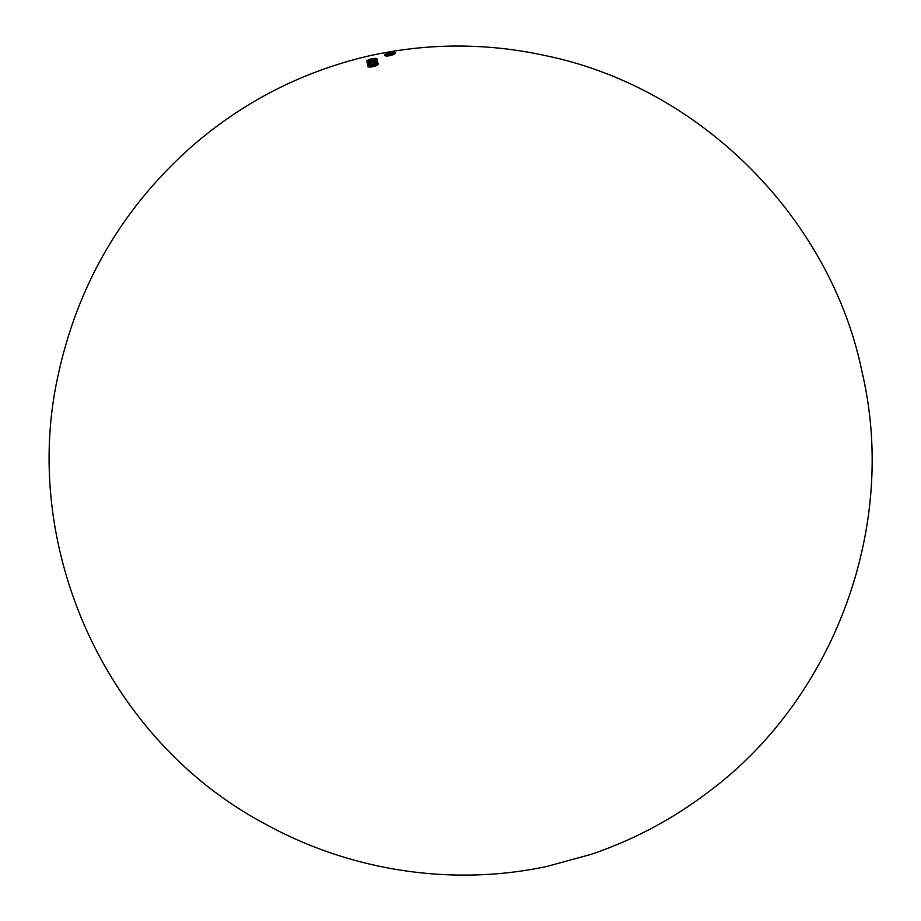 <?xml version="1.0" encoding="UTF-8"?>
<svg xmlns="http://www.w3.org/2000/svg" width="921" height="921" viewBox="0 0 921 921"><rect width="100%" height="100%" fill="white"/><g stroke="black" fill="none" stroke-linecap="round" stroke-linejoin="round"><path stroke-width="1.38" d="M375.515 65.932L375.238 64.712L375.63 65.909A5.204 1.209 -12.5 0 0 375.78 65.852L375.503 64.505L376.067 65.771A5.169 1.197 167.5 0 1 375.929 65.828L375.492 64.401M374.801 63.791L375.319 66.036A5.204 1.209 -12.5 0 0 375.469 65.967L375.469 65.99A5.169 1.197 167.5 0 1 375.319 66.036L374.997 64.654M367.583 62.306L368.596 66.899L367.491 62.306A5.204 1.209 167.5 0 1 367.421 62.283L367.444 62.237A5.169 1.197 167.5 0 0 367.514 62.271L368.596 66.888A5.204 1.209 -12.5 0 0 368.676 66.922L367.686 62.283L368.515 66.876A5.169 1.197 167.5 0 1 368.469 66.876L368.435 66.853A5.204 1.209 -12.5 0 0 368.515 66.876L368.331 66.773M367.801 62.432L368.768 66.934A5.204 1.209 -12.5 0 0 368.861 66.945L367.744 62.363L369.102 66.98L368.745 63.065L369.586 67.026M367.709 62.455L368.78 66.911M368.745 63.065L368.009 62.593L368.964 66.957A5.204 1.209 -12.5 0 0 369.079 66.98L369.079 66.98A5.169 1.197 167.5 0 1 369.01 66.991L369.01 66.991M367.905 62.64L368.861 66.945L368.181 62.835M368.216 62.732L369.194 66.991A5.204 1.209 -12.5 0 0 369.309 66.991L369.309 66.991A5.169 1.197 167.5 0 1 369.229 67.003L369.102 67.003M368.492 62.939L369.425 66.991A5.204 1.209 -12.5 0 0 369.551 67.003L369.551 67.003A5.169 1.197 167.5 0 1 369.459 67.026L368.446 63.008M368.826 63.112L369.816 67.003A5.169 1.197 167.5 0 1 369.712 67.026M369.056 63.227L369.954 67.014L369.045 63.215M369.333 63.457L370.092 67.003L369.448 63.353L370.864 66.945A5.204 1.209 -12.5 0 0 371.025 66.934L371.37 66.922A5.169 1.197 167.5 0 1 371.209 66.934L371.186 66.922A5.204 1.209 -12.5 0 0 371.347 66.899L371.543 66.899A5.169 1.197 167.5 0 0 371.704 66.876L371.865 66.83A5.204 1.209 -12.5 0 0 372.026 66.807L372.211 66.773A5.204 1.209 -12.5 0 0 372.383 66.749L372.579 66.738A5.169 1.197 167.5 0 0 372.74 66.703L372.924 66.669A5.204 1.209 -12.5 0 0 373.086 66.611L372.602 63.952L373.627 66.485A5.204 1.209 -12.5 0 0 373.799 66.45L373.984 66.404A5.204 1.209 -12.5 0 0 374.145 66.358L374.329 66.312A5.204 1.209 -12.5 0 0 374.49 66.266L374.663 66.22A5.204 1.209 -12.5 0 0 374.824 66.174L374.997 66.139A5.204 1.209 -12.5 0 0 375.158 66.07A5.169 1.197 167.5 0 1 374.997 66.139L374.64 63.745M369.482 63.526L370.254 66.991A5.204 1.209 -12.5 0 0 370.392 66.991L369.494 63.526L370.277 67.014A5.169 1.197 167.5 0 0 370.415 67.003L369.781 63.537L370.726 66.991A5.169 1.197 167.5 0 1 370.576 67.003L370.576 67.003M370.207 66.98L369.471 63.411M370 63.699L370.553 66.98A5.204 1.209 -12.5 0 0 370.703 66.968L370.104 63.584L371.025 66.934A5.169 1.197 167.5 0 1 370.887 66.968L370.161 63.756M370.346 63.802L371.036 66.957M371.14 66.911L370.495 63.848M371.359 66.911L370.795 63.756L371.52 66.876A5.204 1.209 -12.5 0 0 371.693 66.853L371.151 63.825L372.383 66.749A5.169 1.197 167.5 0 1 372.222 66.796L371.428 63.917M371.693 66.853L371.094 63.883L371.704 66.876M370.852 63.825L372.026 66.807A5.169 1.197 167.5 0 1 371.877 66.853L371.128 63.871L371.865 66.853M372.222 66.796L371.244 63.986M371.957 63.975L372.395 66.773L371.877 63.917L373.097 66.634A5.169 1.197 167.5 0 1 372.924 66.669L372.326 64.09M372.165 63.986L372.568 66.715A5.204 1.209 -12.5 0 0 372.74 66.68L372.291 64.021M372.924 66.669L372.234 64.01L372.763 66.669M373.086 66.611L372.533 63.998M373.293 64.056L373.535 66.508L372.602 63.998L373.442 66.531A5.169 1.197 167.5 0 1 373.281 66.588L372.556 64.09M372.694 63.998L373.27 66.565A5.204 1.209 -12.5 0 0 373.442 66.531L372.924 64.079M373.281 63.975L373.799 66.473A5.169 1.197 167.5 0 1 373.627 66.508L373.454 66.554M373.431 64.056L373.949 66.404M373.431 63.963L374.145 66.358A5.169 1.197 167.5 0 1 373.984 66.427L373.431 63.963M373.65 64.021L374.49 66.289A5.169 1.197 167.5 0 1 374.329 66.335L373.811 63.998M374.007 63.975L374.64 66.22M374.363 63.814L374.835 66.197L374.306 63.825M374.663 63.825L375.158 66.093M375.296 63.549L375.906 65.805M375.4 63.48L375.469 64.182M375.584 63.491L376.344 65.667A5.169 1.197 167.5 0 1 376.217 65.713L376.344 65.667M375.434 63.561L375.941 65.794A5.204 1.209 -12.5 0 0 376.079 65.748L375.584 63.388L376.067 65.771M375.722 63.422L376.217 65.69A5.204 1.209 -12.5 0 0 376.355 65.633L375.849 63.25L376.194 65.69M375.86 63.353L376.608 65.552M375.964 63.296L376.493 65.575A5.204 1.209 -12.5 0 0 376.62 65.518L376.724 65.472A5.204 1.209 -12.5 0 0 376.862 65.403L376.965 65.356A5.204 1.209 -12.5 0 0 377.092 65.299L377.184 65.241A5.204 1.209 -12.5 0 0 377.299 65.184L377.38 65.126A5.204 1.209 -12.5 0 0 377.483 65.069L377.575 65.011A5.204 1.209 -12.5 0 0 377.645 64.954L377.633 64.988A5.169 1.197 167.5 0 1 377.564 65.034L377.725 64.896A5.204 1.209 -12.5 0 0 377.794 64.85L377.863 64.792A5.204 1.209 -12.5 0 0 377.909 64.746L377.909 64.746A5.169 1.197 167.5 0 1 377.852 64.815L377.357 61.327L378.036 64.528M376.39 65.598L375.814 63.204L376.493 65.575M376.113 63.204L376.965 65.379L376.459 62.962M376.205 63.146L376.735 65.495L376.298 62.962M376.182 63.054L376.597 65.552A5.169 1.197 167.5 0 1 376.482 65.598L376.367 65.644M376.344 63.042L376.85 65.437A5.169 1.197 167.5 0 1 376.735 65.483L376.39 62.927M376.562 62.881L377.184 65.264L376.654 62.789M377.299 65.184L376.816 62.616M376.781 62.536L377.46 65.103A5.169 1.197 167.5 0 1 377.391 65.149L376.781 62.547M376.977 62.421L377.575 65.011M377.057 62.317L377.84 64.827L377.219 62.018M377.633 64.931L377.15 62.018L377.794 64.85A5.169 1.197 167.5 0 1 377.725 64.919L377.115 62.225M377.138 61.983L377.863 64.792M377.921 64.746L377.219 61.799M377.311 61.799L378.047 64.585A5.204 1.209 -12.5 0 0 378.082 64.539L378.094 64.493M377.311 61.592L378.082 64.562M377.403 61.465L378.082 64.539L377.38 61.569M378.128 64.447L377.414 61.247L378.128 64.447A5.204 1.209 -12.5 0 0 378.128 64.447L377.196 60.291M378.07 64.424L378.151 64.401A5.204 1.209 -12.5 0 0 378.151 64.355L377.426 61.12L378.036 64.47M377.242 60.349L377.426 61.12M377.414 61.016L378.151 64.355L377.345 60.936M377.311 60.694L378.151 64.309A5.204 1.209 -12.5 0 0 378.151 64.263L377.357 60.682M367.249 62.098L367.203 62.133A5.169 1.197 167.5 0 0 367.249 62.168L368.308 66.807A5.204 1.209 -12.5 0 0 368.365 66.83A5.169 1.197 167.5 0 1 368.342 66.83L367.352 62.26A5.204 1.209 167.5 0 1 367.283 62.237L367.226 62.202A5.204 1.209 167.5 0 1 367.18 62.179L367.157 62.098A5.169 1.197 167.5 0 1 367.111 62.075L367.053 62.075A5.204 1.209 167.5 0 1 367.03 62.041L368.089 66.565M367.18 62.168L368.193 66.749A5.204 1.209 -12.5 0 0 368.239 66.773A5.169 1.197 167.5 0 1 368.227 66.761L367.134 62.144A5.204 1.209 167.5 0 1 367.088 62.11L367.099 62.075A5.169 1.197 167.5 0 1 367.053 61.995L368.043 66.611A5.204 1.209 -12.5 0 0 368.066 66.646L367.076 62.029L368.101 66.68A5.204 1.209 -12.5 0 0 368.147 66.715L368.227 66.703M376.942 61.983L376.885 60.107M376.781 59.888L376.954 61.983L367.744 62.363M377.069 62.144L377.656 64.965M376.102 63.135L376.597 65.552M374.663 66.243L374.824 66.197A5.169 1.197 167.5 0 1 374.663 66.243L374.03 63.871L374.502 66.277M374.214 66.324L373.684 63.94L374.156 66.381M373.811 66.45L373.258 63.975M372.74 66.68L372.188 64.079M371.98 64.067L372.498 66.726L371.923 63.998M370.069 63.653L370.806 66.934L370.104 63.664M370.15 63.756L370.852 66.945L370.15 63.756M368.849 63.25L369.678 67.003A5.204 1.209 -12.5 0 0 369.816 67.003L369.022 63.319M368.538 62.962L369.436 67.003L368.722 63.169M367.79 62.432L368.803 66.957A5.169 1.197 167.5 0 0 368.884 66.968L369.01 66.957M367.801 62.559L368.711 66.945A5.169 1.197 167.5 0 1 368.63 66.922L368.699 66.945A5.169 1.197 167.5 0 1 368.665 66.934M368.596 66.911L367.583 62.363M367.168 62.041L367.997 66.531A5.204 1.209 -12.5 0 0 368.02 66.565L366.972 61.914A5.204 1.209 167.5 0 1 366.972 61.88L367.019 61.926A5.169 1.197 167.5 0 1 367.019 61.926L367.007 61.995A5.204 1.209 167.5 0 1 366.984 61.96L366.972 61.914M391.218 53.879L388.754 54.431M389.33 53.925L391.264 53.775L389.33 53.925M391.909 53.556L387.994 54.42M388.961 53.694L387.948 54.351L391.92 53.464L388.961 53.694M388.812 53.66L387.626 54.42L392.231 53.395L388.812 53.66M387.672 54.477L392.231 53.476M394.706 52.854A4.916 1.14 -12.5 0 0 387.614 53.522A4.916 1.14 -12.5 0 0 385.162 54.972M387.557 53.257A4.916 1.14 -12.5 0 0 385.105 54.846A4.916 1.14 -12.5 0 0 390.147 54.903A4.916 1.14 -12.5 0 0 394.706 52.716A4.916 1.14 -12.5 0 0 387.557 53.257M387.419 53.222A5.204 1.209 -12.5 0 0 384.828 54.915A5.204 1.209 -12.5 0 0 390.17 54.961A5.204 1.209 -12.5 0 0 394.982 52.658A5.204 1.209 -12.5 0 0 387.419 53.222M391.16 53.936L388.835 54.454M369.402 59.451A5.204 1.209 167.5 0 1 376.954 58.875A5.204 1.209 167.5 0 1 372.142 61.177A5.204 1.209 167.5 0 1 366.8 61.131A5.204 1.209 167.5 0 1 369.402 59.451M376.816 59.658L376.574 62.467A4.098 0.956 167.5 0 1 376.516 62.559M375.895 63.054A4.098 0.956 167.5 0 1 374.686 63.584M369.148 61.569A4.582 1.059 167.5 0 1 370.069 61.212A4.582 1.059 167.5 0 1 375.02 60.268M367.652 61.5A4.582 1.059 167.5 0 1 369.862 60.291A4.582 1.059 167.5 0 1 376.344 59.577M367.41 61.442A4.755 1.105 167.5 0 1 369.747 60.107A4.755 1.105 167.5 0 1 376.539 59.416M367.341 61.419A4.755 1.105 167.5 0 1 369.712 59.957A4.755 1.105 167.5 0 1 376.597 59.358M367.111 61.304A5.042 1.174 167.5 0 1 369.574 59.923A5.042 1.174 167.5 0 1 376.747 59.163M369.471 59.462A5.042 1.174 167.5 0 1 376.804 58.909A5.042 1.174 167.5 0 1 372.13 61.143A5.042 1.174 167.5 0 1 366.961 61.097A5.042 1.174 167.5 0 1 369.471 59.462M375.215 64.735L375.492 65.955M375.826 65.817L375.503 64.332M367.421 62.283L368.435 66.853L367.421 62.283M369.16 63.388L370.115 67.026A5.169 1.197 167.5 0 1 369.989 67.026M368.273 62.789L369.333 67.014M369.632 63.584L370.242 67.003L369.436 63.411M369.793 63.653L370.415 67.014M370.703 63.883L371.37 66.899M371.071 63.952L371.716 66.853M371.439 64.01L372.061 66.796M371.808 64.056L372.406 66.738M372.706 64.102L373.247 66.565M373.074 64.079L373.604 66.496M374.156 63.94L374.663 66.22M374.479 63.871L374.974 66.116M374.34 63.906L374.847 66.162M375.204 66.036L374.674 63.756M367.03 62.041L368.043 66.623M367.364 62.156L368.319 66.819M367.295 62.202L367.306 62.191A5.169 1.197 167.5 0 0 367.375 62.214L368.504 66.842M394.982 52.658L395.109 53.245A5.204 1.209 167.5 0 1 392.519 54.926A5.204 1.209 167.5 0 1 384.955 55.502L384.828 54.915M395.017 53.579A5.169 1.197 167.5 0 1 392.507 54.961A5.169 1.197 167.5 0 1 385.185 55.755M366.8 61.131L366.938 61.742A5.204 1.209 -12.5 0 0 374.502 61.177A5.204 1.209 -12.5 0 0 377.092 59.497L374.502 61.212A5.169 1.197 -12.5 0 0 377 59.83M367.168 62.006A5.169 1.197 -12.5 0 0 374.49 61.212L368.239 62.26L366.938 61.742M547.5 56.054C701.526 88.52 830.961 218.807 862.263 372.901C898.033 526.029 834.691 698.394 708.203 792.106C672.526 819.253 633.464 840.01 591.017 854.389L546.867 866.454C451.601 886.785 349.45 870.748 264.35 823.524C106.272 739.448 18.351 545.888 58.956 371.52C79.183 281.676 123.84 206.327 192.938 145.449C244.572 100.93 303.596 70.998 370 55.663C429.186 42.711 488.36 42.85 547.5 56.054M367.088 62.11L368.101 66.68M377.184 62.11L377.794 64.85M368.561 63.089L369.425 67.003M368.285 62.916L369.183 66.991M367.168 61.937L367.755 62.26M395.109 53.245L392.519 54.961C388.489 56.146 385.968 56.319 384.955 55.502M376.954 58.875L377.092 59.497"/></g></svg>
